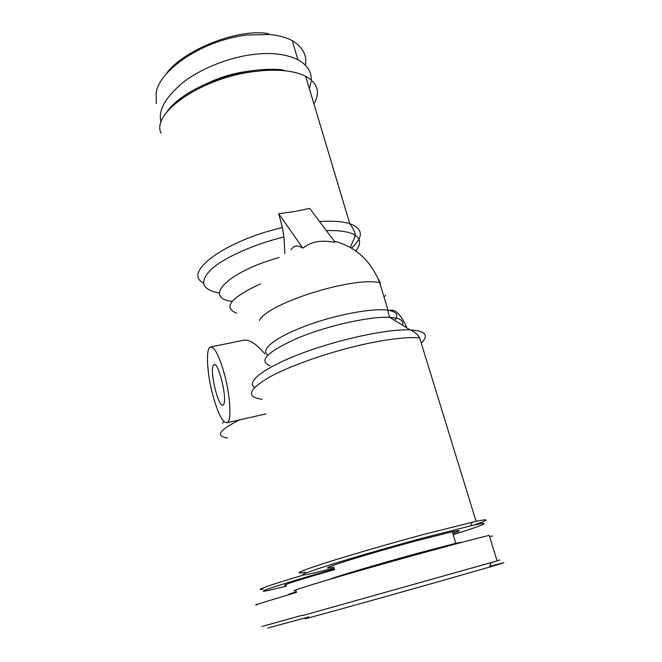 <?xml version="1.0" encoding="UTF-8"?>
<svg xmlns="http://www.w3.org/2000/svg" width="662" height="662" viewBox="0 0 662 662"><rect width="100%" height="100%" fill="white"/><g stroke="black" fill="none" stroke-linecap="round" stroke-linejoin="round"><path stroke-width="0.99" d="M333.954 242.193L334.914 242.019L333.954 242.193C320.929 239.876 310.826 241.721 303.643 247.729L302.559 248.068C297.925 244.758 294.102 245.288 291.098 249.673M305.422 65.166C307.218 55.31 302.824 47.159 292.248 40.705C286.431 37.477 278.925 35.409 269.715 34.498L246.835 35.012C199.37 40.87 158.706 71.893 156.149 92.837L156.298 103.644M305.199 618.631C299.572 620.625 378.143 598.812 435.017 582.676L489.317 567.144C508.639 561.508 508.739 561.285 489.607 566.465M302.774 615.511L497.121 560.904L489.21 535.343C468.671 540.324 428.579 551.148 385.822 563.188C340.103 576.056 301.831 587.525 295.988 589.85C293.192 590.885 293.258 591.125 296.179 590.578M313.929 103.942C320.516 92.357 317.752 83.131 305.637 76.271C300.159 73.465 293.125 71.62 284.528 70.718C275.466 69.816 265.421 70.081 254.382 71.529C201.455 77.777 150.928 113.185 161.048 133.269M334.914 242.019L309.684 208.381L294.631 211.542L278.735 213.718L282.376 227.546L283.957 236.946L284.85 253.529M284.528 70.718L282.484 69.808C273.696 68.931 263.956 69.187 253.273 70.586C217.525 75.021 178.872 93.905 167.006 111.828M249.384 71.148L246.537 71.488C233.504 73.292 221.1 76.933 209.341 82.402M224.633 374.882C230.393 396.43 231.659 420.387 227.405 422.596C222.953 423.506 218.013 414.073 212.593 394.304C207.016 373.111 205.642 349.131 210.168 347.087C214.364 346.259 219.18 355.527 224.633 374.882M305.323 572.175C292.927 574.442 298.802 571.62 322.948 563.718C347.178 555.914 388.702 543.825 423.846 534.375L476.077 521.317C490.137 518.478 489.441 519.736 474 525.098M455.911 531.015L452.419 532.107M223.524 404.598L223.119 405.02C218.7 408.959 209.399 371.01 213.363 365.391L213.925 364.762C218.328 360.749 227.786 399.848 223.524 404.598M286.423 586.201L267.167 590.711C262.897 591.547 262.102 591.381 264.792 590.239C270.733 587.657 300.027 578.671 334.401 568.964M263.079 589.188C259.752 589.751 259.322 589.486 261.788 588.402C267.051 586.184 280.969 581.716 303.552 574.997M334.186 568.178L308.558 574.194C296.634 576.445 302.426 573.772 325.919 566.176C349.486 558.662 389.695 546.986 423.738 537.801L470.665 525.843C495.226 520.224 484.385 524.991 453.189 534.639M286.149 585.142C284.155 585.465 284.097 585.241 285.967 584.463C292.645 581.898 308.84 576.941 334.575 569.601M288.558 594.319L296.485 591.737M330.495 579.109C331.827 577.835 378.308 564.024 418.401 553.076L455.795 543.287L462.589 542.145M333.871 567.044C322.915 569.312 325.853 567.69 342.684 562.187C359.574 556.759 389.488 548.053 414.917 541.185L452.312 531.743C461.447 529.823 461.629 530.419 452.849 533.522M406.873 327.93C401.048 314.682 395.355 308.831 389.786 310.379L389.413 310.453M211.211 346.871L242.507 340.475C248.416 338.803 255.838 343.222 264.792 353.74M309.353 88.683L311.115 81.567M311.231 79.953C311.612 71.703 307.176 64.942 297.925 59.679C285.636 53.887 270.485 52.19 252.47 54.574C230.55 57.172 201.554 67.929 182.944 82.535C165.045 97.703 157.779 110.902 161.139 122.147M278.735 213.718L302.658 247.911L303.643 247.729M269.715 34.498L267.299 33.464C235.25 28.35 179.526 52.339 165.417 75.079M257.088 604.803C255.284 605.134 255.242 604.985 256.972 604.348L296.642 592.324M492.379 535.922L489.657 536.808M262.557 626.227C260.787 626.74 260.795 626.765 262.574 626.293L302.675 615.147M499.827 559.936L497.054 560.689M267.746 628.031L308.864 616.918M259.446 320.507C266.885 303.502 353.458 276.104 379.715 282.74C370.621 260.439 355.494 246.612 334.351 241.258M380.501 282.897L378.06 278.669M319.564 221.547C332.481 220.711 342.552 221.414 349.784 223.665C363.223 228.738 363.786 236.88 351.464 248.076M222.449 423.217L223.905 421.57M254.622 387.378C245.619 381.949 264.378 367.402 301.93 353.268C339.349 339.126 387.535 328.865 410.035 329.883C414.453 331.621 417.648 334.26 419.625 337.819C407.842 336.859 390.464 338.77 367.468 343.537C331.96 351.05 291.181 365.118 269.525 377.075C248.283 389.628 245.784 397.035 262.036 399.277M203.416 282.914C182.315 272.876 224.004 241.117 282.376 227.546M326.349 230.591C340.367 230.219 350.082 231.841 355.494 235.457C360.84 239.371 360.931 244.51 355.767 250.89M219.387 292.993C201.86 289.774 199.022 281.995 210.888 269.666C223.508 257.948 253.124 244.485 283.957 236.946M232.238 301.301C202.531 298.206 227.323 271.883 279.116 257.526M236.64 313.2C222.722 307.54 230.649 297.768 260.414 283.874M385.623 295.277L384.001 296.915M267.887 355.006C259.504 350.239 274.722 337.62 304.777 326.275C334.715 314.897 372.425 307.772 388.023 310.221C396.778 311.703 398.996 315.087 394.676 320.367M270.162 365.78C257.841 361.08 267.134 351.812 298.032 337.959C327.963 325.522 370.141 316.163 389.819 317.355C399.997 318.033 404.176 320.623 402.364 325.133M239.743 419.816C219.188 430.052 215.084 436.109 227.414 437.979M379.715 282.74L388.023 310.221C387.783 309.659 388.205 313.929 389.819 317.355L410.035 329.883C425.567 330.876 429.307 335.286 421.255 343.115M305.637 76.271L349.784 223.665C355.171 230.889 355.204 235.01 355.494 235.457L350.231 247.365M265.958 413.907L227.405 422.596M419.625 337.819L476.077 521.317M470.665 525.843L472.238 522.153M455.795 543.287L452.312 531.743M458.311 542.708L458.965 543.105M297.925 59.679L292.248 40.705M214.529 364.63L213.925 364.762M489.317 567.144L491.237 562.592"/></g></svg>
